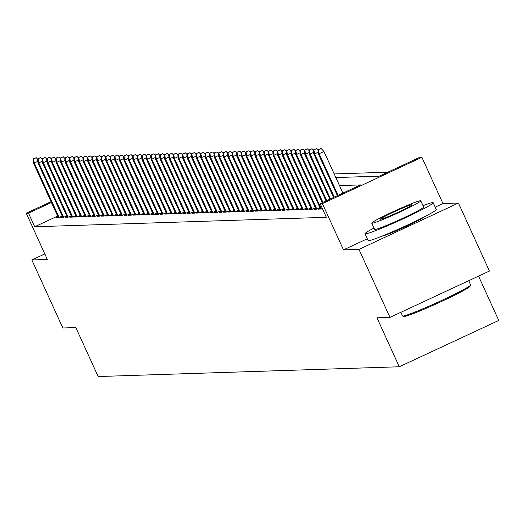 <?xml version="1.0" encoding="UTF-8"?>
<svg xmlns="http://www.w3.org/2000/svg" width="525" height="525" viewBox="0 0 525 525"><rect width="100%" height="100%" fill="white"/><g stroke="black" fill="none" stroke-linecap="round" stroke-linejoin="round"><path stroke-width="0.79" d="M335.842 177.562L379.293 176.157L419.613 157.375L421.877 157.303L322.409 203.628L320.145 203.7L360.472 184.918L339.504 185.601M367.323 238.77L343.481 249.874L358.969 249.375L389.963 317.382L489.431 271.058L458.437 203.044L442.956 203.549L421.877 157.303M478.551 276.124L498.75 320.447L399.282 366.772L98.149 376.537L75.836 327.567L62.836 327.987L31.841 259.98L47.329 259.475L26.25 213.229L51.069 201.666M387.765 172.207L334.195 173.946M358.969 249.375L458.437 203.044M44.802 253.942L31.841 259.98M320.217 208.307L318.478 209.114L321.195 209.022L322.33 208.497M315.696 208.451L313.957 209.258L316.673 209.173L319.922 207.657M311.174 208.596L309.435 209.403L312.152 209.317L315.4 207.802M306.652 208.747L304.913 209.554L307.63 209.462L310.879 207.952M302.131 208.891L300.392 209.698L303.109 209.613L306.357 208.097M297.609 209.035L295.87 209.843L298.587 209.757L301.836 208.241M293.088 209.186L291.349 209.993L294.066 209.902L297.314 208.392M288.566 209.331L286.827 210.138L289.544 210.052L292.793 208.537M284.045 209.475L282.312 210.282L285.022 210.197L288.271 208.681M279.523 209.626L277.791 210.433L280.501 210.341L283.749 208.832M275.002 209.77L273.269 210.577L275.979 210.492L279.228 208.976M270.48 209.915L268.748 210.722L271.458 210.637L274.706 209.121M265.958 210.066L264.226 210.873L266.936 210.781L270.185 209.272M261.437 210.21L259.704 211.017L262.415 210.932L265.663 209.416M256.915 210.354L255.183 211.162L257.893 211.076L261.142 209.56M252.394 210.505L250.661 211.312L253.372 211.221L256.62 209.711M247.872 210.65L246.14 211.457L248.85 211.372L252.098 209.856M243.351 210.794L241.618 211.601L244.328 211.516L247.577 210M238.829 210.945L237.097 211.752L239.807 211.66L243.055 210.151M234.308 211.089L232.575 211.897L235.285 211.811L238.534 210.295M229.786 211.234L228.053 212.041L230.764 211.956L234.012 210.44M225.264 211.385L223.532 212.192L226.242 212.1L229.491 210.591M220.743 211.529L219.01 212.336L221.721 212.251L224.969 210.735M216.221 211.673L214.489 212.481L217.199 212.395L220.448 210.879M211.7 211.824L209.967 212.632L212.677 212.54L215.926 211.03M207.178 211.969L205.446 212.776L208.156 212.691L211.404 211.175M202.657 212.113L200.924 212.927L203.634 212.835L206.883 211.319M198.135 212.264L196.402 213.071L199.113 212.979L202.361 211.47M193.613 212.408L191.881 213.216L194.591 213.13L197.84 211.614M189.092 212.553L187.359 213.367L190.07 213.275L193.318 211.759M184.57 212.704L182.838 213.511L185.548 213.419L188.797 211.91M180.049 212.848L178.316 213.655L181.027 213.57L184.275 212.054M175.527 212.993L173.795 213.806L176.505 213.714L179.753 212.198M171.006 213.143L169.273 213.951L171.983 213.859L175.232 212.349M166.484 213.288L164.752 214.095L167.462 214.01L170.71 212.494M161.963 213.432L160.23 214.246L162.94 214.154L166.189 212.638M157.441 213.583L155.708 214.39L158.419 214.298L161.667 212.789M152.919 213.727L151.187 214.535L153.897 214.449L157.146 212.933M148.398 213.872L146.665 214.686L149.376 214.594L152.624 213.078M143.876 214.023L142.144 214.83L144.854 214.738L148.102 213.229M139.355 214.167L137.622 214.974L140.333 214.889L143.581 213.373M134.833 214.312L133.101 215.125L135.811 215.033L139.066 213.524M130.312 214.463L128.579 215.27L131.289 215.178L134.544 213.668M125.79 214.607L124.057 215.414L126.768 215.329L130.023 213.813M121.268 214.751L119.536 215.565L122.246 215.473L125.501 213.964M116.747 214.902L115.014 215.709L117.725 215.618L120.98 214.108M112.225 215.047L110.493 215.854L113.203 215.768L116.458 214.252M107.704 215.191L105.971 216.005L108.682 215.913L111.937 214.403M103.189 215.342L101.45 216.149L104.16 216.057L107.415 214.548M98.667 215.486L96.928 216.293L99.638 216.208L102.893 214.692M94.146 215.631L92.407 216.444L95.117 216.352L98.372 214.843M89.624 215.782L87.885 216.589L90.595 216.503L93.85 214.988M85.103 215.926L83.363 216.733L86.074 216.648L89.329 215.132M80.581 216.07L78.842 216.884L81.552 216.792L84.807 215.283M76.059 216.221L74.32 217.028L77.031 216.943L80.286 215.427M71.538 216.366L69.799 217.173L72.509 217.088L75.764 215.572M67.016 216.51L65.277 217.324L67.994 217.232L71.243 215.723M62.495 216.661L60.756 217.468L63.472 217.383L66.721 215.867M57.638 216.077L34.709 226.761L326.347 217.304L320.145 203.7M57.973 216.805L56.234 217.613L58.951 217.527L62.199 216.011M343.481 249.874L322.409 203.628M34.709 226.761L28.508 213.157L26.25 213.229M389.963 317.382L376.963 317.809L399.282 366.772M51.443 202.479L28.508 213.157M442.956 203.549L435.199 207.158M381.997 236.158A23.363 1.372 -24.5 0 0 403.397 227.647A23.363 1.372 -24.5 0 0 423.852 217.081M37.839 161.319L34.269 162.98L59.095 217.455M33.547 158.95L36.238 157.697L33.101 158.963L33.547 158.95L34.269 162.98L33.456 163.006L58.308 217.547M37.656 159.193L36.238 157.697M33.101 158.963L33.456 163.006M470.61 285.016L470.164 286.204A36.533 2.146 155.5 0 1 439.156 302.551A36.533 2.146 155.5 0 1 404.119 316.49A36.533 2.146 155.5 0 1 403.784 316.45L402.596 316.011A37.432 2.198 -24.5 0 0 402.944 316.05A37.432 2.198 -24.5 0 0 438.841 301.763A37.432 2.198 -24.5 0 0 470.61 285.016A37.432 2.198 -24.5 0 0 470.61 284.872L468.713 280.704M400.844 312.316L402.485 315.919A37.432 2.198 -24.5 0 0 402.596 316.011M373.951 228.027A37.432 2.198 -24.5 0 0 365.046 233.763A37.432 2.198 -24.5 0 0 365.505 233.887A37.432 2.198 -24.5 0 0 402.399 219.148A37.432 2.198 -24.5 0 0 433.171 202.716A37.432 2.198 -24.5 0 0 432.712 202.584A37.432 2.198 -24.5 0 0 422.999 205.675M365.046 233.763L368.143 240.562A37.432 2.198 -24.5 0 0 368.602 240.693A37.432 2.198 -24.5 0 0 405.497 225.953A37.432 2.198 -24.5 0 0 436.268 209.514L433.171 202.716M420.781 200.806L423.636 207.06A26.952 1.582 155.5 0 1 401.474 218.892A26.952 1.582 155.5 0 1 374.909 229.51A26.952 1.582 155.5 0 1 374.581 229.418L371.726 223.158A26.952 1.582 -24.5 0 0 372.061 223.25A26.952 1.582 -24.5 0 0 398.626 212.638A26.952 1.582 -24.5 0 0 420.781 200.806A26.952 1.582 -24.5 0 0 420.453 200.714A26.952 1.582 -24.5 0 0 393.888 211.326A26.952 1.582 -24.5 0 0 371.726 223.158M380.664 219.247A17.371 1.017 -24.5 0 0 397.779 212.402A17.371 1.017 -24.5 0 0 412.059 204.776A17.371 1.017 -24.5 0 0 411.849 204.717A17.371 1.017 -24.5 0 0 394.728 211.562A17.371 1.017 -24.5 0 0 380.448 219.188A17.371 1.017 -24.5 0 0 380.664 219.247M42.361 161.175L38.791 162.835L63.617 217.311M38.069 158.806L40.76 157.553L37.623 158.819L38.069 158.806L38.791 162.835L37.977 162.862L62.829 217.402M42.177 159.042L40.76 157.553M37.623 158.819L37.977 162.862M46.883 161.024L43.312 162.691L68.138 217.166M42.591 158.655L45.281 157.408L42.144 158.675L42.591 158.655L43.312 162.691L42.499 162.717L67.351 217.252M46.699 158.898L45.281 157.408M42.144 158.675L42.499 162.717M51.404 160.88L47.834 162.54L72.66 217.015M47.112 158.511L49.803 157.257L46.666 158.524L47.112 158.511L47.834 162.54L47.02 162.566L71.873 217.107M51.22 158.753L49.803 157.257M46.666 158.524L47.02 162.566M55.926 160.729L52.356 162.396L77.182 216.871M51.634 158.366L54.324 157.113L51.188 158.379L51.634 158.366L52.356 162.396L51.542 162.422L76.394 216.963M55.735 158.602L54.324 157.113M51.188 158.379L51.542 162.422M60.447 160.584L56.877 162.251L81.703 216.727M56.155 158.215L58.846 156.968L55.703 158.235L56.155 158.215L56.877 162.251L56.063 162.278L80.916 216.812M60.257 158.458L58.846 156.968M55.703 158.235L56.063 162.278M64.969 160.44L61.399 162.1L86.225 216.576M60.677 158.071L63.367 156.817L60.224 158.084L60.677 158.071L61.399 162.1L60.585 162.127L85.437 216.668M64.778 158.314L63.367 156.817M60.224 158.084L60.585 162.127M69.49 160.289L65.92 161.956L90.746 216.431M65.198 157.927L67.889 156.673L64.746 157.94L65.198 157.927L65.92 161.956L65.107 161.982L89.959 216.523M69.3 158.163L67.889 156.673M64.746 157.94L65.107 161.982M74.012 160.145L70.442 161.812L95.268 216.287M69.72 157.776L72.411 156.529L69.267 157.795L69.72 157.776L70.442 161.812L69.628 161.838L94.48 216.372M73.822 158.018L72.411 156.529M69.267 157.795L69.628 161.838M78.533 160L74.963 161.661L99.789 216.136M74.242 157.631L76.932 156.378L73.789 157.644L74.242 157.631L74.963 161.661L74.15 161.687L99.002 216.228M78.343 157.874L76.932 156.378M73.789 157.644L74.15 161.687M83.055 159.849L79.485 161.516L104.311 215.992M78.763 157.487L81.454 156.233L78.31 157.5L78.763 157.487L79.485 161.516L78.671 161.542L103.523 216.083M82.865 157.723L81.454 156.233M78.31 157.5L78.671 161.542M87.577 159.705L84.007 161.372L108.832 215.847M83.285 157.336L85.975 156.089L82.832 157.356L83.285 157.336L84.007 161.372L83.193 161.398L108.045 215.933M87.386 157.579L85.975 156.089M82.832 157.356L83.193 161.398M92.098 159.561L88.528 161.221L113.354 215.696M87.806 157.192L90.497 155.938L87.353 157.205L87.806 157.192L88.528 161.221L87.714 161.247L112.567 215.788M91.908 157.434L90.497 155.938M87.353 157.205L87.714 161.247M96.62 159.41L93.05 161.077L117.876 215.552M92.328 157.047L95.018 155.794L91.875 157.06L92.328 157.047L93.05 161.077L92.236 161.103L117.088 215.644M96.429 157.283L95.018 155.794M91.875 157.06L92.236 161.103M101.141 159.265L97.571 160.932L122.397 215.407M96.849 156.896L99.54 155.649L96.397 156.916L96.849 156.896L97.571 160.932L96.757 160.958L121.61 215.493M100.951 157.139L99.54 155.649M96.397 156.916L96.757 160.958M105.663 159.121L102.093 160.781L126.919 215.257M101.371 156.752L104.062 155.498L100.918 156.765L101.371 156.752L102.093 160.781L101.279 160.808L126.131 215.348M105.472 156.995L104.062 155.498M100.918 156.765L101.279 160.808M110.184 158.97L106.614 160.637L131.44 215.112M105.893 156.607L108.583 155.354L105.44 156.621L105.893 156.607L106.614 160.637L105.801 160.663L130.653 215.204M109.994 156.844L108.583 155.354M105.44 156.621L105.801 160.663M114.706 158.826L111.136 160.493L135.962 214.968M110.414 156.457L113.105 155.21L109.961 156.476L110.414 156.457L111.136 160.493L110.322 160.519L135.174 215.053M114.516 156.699L113.105 155.21M109.961 156.476L110.322 160.519M119.228 158.681L115.657 160.342L140.483 214.817M114.936 156.312L117.626 155.059L114.483 156.325L114.936 156.312L115.657 160.342L114.837 160.368L139.696 214.909M119.037 156.555L117.626 155.059M114.483 156.325L114.837 160.368M123.749 158.53L120.179 160.197L145.005 214.673M119.457 156.168L122.148 154.914L119.004 156.181L119.457 156.168L120.179 160.197L119.359 160.223L144.218 214.764M123.559 156.404L122.148 154.914M119.004 156.181L119.359 160.223M128.271 158.386L124.694 160.053L149.527 214.528M123.979 156.017L126.669 154.763L123.526 156.037L123.979 156.017L124.694 160.053L123.88 160.079L148.739 214.613M128.08 156.26L126.669 154.763M123.526 156.037L123.88 160.079M132.792 158.242L129.216 159.902L154.048 214.377M128.5 155.873L131.191 154.619L128.048 155.886L128.5 155.873L129.216 159.902L128.402 159.928L153.261 214.469M132.602 156.115L131.191 154.619M128.048 155.886L128.402 159.928M137.314 158.091L133.737 159.757L158.57 214.233M133.022 155.728L135.713 154.475L132.569 155.741L133.022 155.728L133.737 159.757L132.923 159.784L157.782 214.325M137.123 155.964L135.713 154.475M132.569 155.741L132.923 159.784M141.835 157.946L138.259 159.613L163.091 214.088M137.543 155.577L140.234 154.324L137.091 155.597L137.543 155.577L138.259 159.613L137.445 159.639L162.304 214.174M141.645 155.82L140.234 154.324M137.091 155.597L137.445 159.639M146.357 157.802L142.78 159.462L167.606 213.938M142.065 155.433L144.756 154.179L141.612 155.446L142.065 155.433L142.78 159.462L141.967 159.488L166.825 214.029M146.167 155.676L144.756 154.179M141.612 155.446L141.967 159.488M150.878 157.651L147.302 159.318L172.128 213.793M146.587 155.288L149.277 154.035L146.134 155.302L146.587 155.288L147.302 159.318L146.488 159.344L171.347 213.885M150.688 155.525L149.277 154.035M146.134 155.302L146.488 159.344M155.4 157.507L151.823 159.173L176.649 213.649M151.108 155.138L153.799 153.884L150.655 155.157L151.108 155.138L151.823 159.173L151.01 159.2L175.868 213.734M155.21 155.38L153.799 153.884M150.655 155.157L151.01 159.2M159.922 157.362L156.345 159.023L181.171 213.498M155.63 154.993L158.32 153.74L155.177 155.006L155.63 154.993L156.345 159.023L155.531 159.049L180.39 213.59M159.731 155.236L158.32 153.74M155.177 155.006L155.531 159.049M164.443 157.211L160.867 158.878L185.692 213.353M160.151 154.849L162.842 153.595L159.698 154.862L160.151 154.849L160.867 158.878L160.053 158.904L184.912 213.445M164.253 155.085L162.842 153.595M159.698 154.862L160.053 158.904M168.965 157.067L165.388 158.734L190.214 213.209M164.673 154.698L167.363 153.444L164.22 154.711L164.673 154.698L165.388 158.734L164.574 158.76L189.433 213.294M168.774 154.941L167.363 153.444M164.22 154.711L164.574 158.76M173.486 156.923L169.91 158.583L194.736 213.058M169.194 154.553L171.885 153.3L168.742 154.567L169.194 154.553L169.91 158.583L169.096 158.609L193.955 213.15M173.296 154.796L171.885 153.3M168.742 154.567L169.096 158.609M178.008 156.772L174.431 158.438L199.257 212.914M173.716 154.409L176.407 153.156L173.263 154.422L173.716 154.409L174.431 158.438L173.618 158.465L198.476 213.006M177.817 154.645L176.407 153.156M173.263 154.422L173.618 158.465M182.529 156.627L178.953 158.294L203.779 212.769M178.238 154.258L180.928 153.005L177.785 154.271L178.238 154.258L178.953 158.294L178.139 158.32L202.998 212.855M182.339 154.501L180.928 153.005M177.785 154.271L178.139 158.32M187.051 156.483L183.474 158.143L208.3 212.618M182.759 154.114L185.45 152.86L182.306 154.127L182.759 154.114L183.474 158.143L182.661 158.169L207.519 212.71M186.861 154.357L185.45 152.86M182.306 154.127L182.661 158.169M191.573 156.332L187.996 157.999L212.822 212.474M187.281 153.969L189.971 152.716L186.828 153.982L187.281 153.969L187.996 157.999L187.182 158.025L212.041 212.566M191.382 154.206L189.971 152.716M186.828 153.982L187.182 158.025M196.094 156.188L192.518 157.854L217.343 212.33M191.802 153.818L194.493 152.565L191.349 153.832L191.802 153.818L192.518 157.854L191.704 157.881L216.562 212.415M195.904 154.061L194.493 152.565M191.349 153.832L191.704 157.881M200.616 156.043L197.039 157.703L221.865 212.179M196.324 153.674L199.014 152.421L195.871 153.687L196.324 153.674L197.039 157.703L196.225 157.73L221.084 212.271M200.425 153.917L199.014 152.421M195.871 153.687L196.225 157.73M205.137 155.892L201.561 157.559L226.387 212.034M200.845 153.53L203.536 152.276L200.393 153.543L200.845 153.53L201.561 157.559L200.747 157.585L225.606 212.126M204.947 153.766L203.536 152.276M200.393 153.543L200.747 157.585M209.659 155.748L206.082 157.415L230.908 211.89M205.367 153.379L208.058 152.125L204.914 153.392L205.367 153.379L206.082 157.415L205.268 157.441L230.127 211.975M209.468 153.622L208.058 152.125M204.914 153.392L205.268 157.441M214.18 155.603L210.604 157.264L235.43 211.739M209.888 153.234L212.579 151.981L209.436 153.248L209.888 153.234L210.604 157.264L209.79 157.29L234.649 211.831M213.99 153.477L212.579 151.981M209.436 153.248L209.79 157.29M218.702 155.452L215.125 157.119L239.951 211.595M214.41 153.09L217.101 151.837L213.957 153.103L214.41 153.09L215.125 157.119L214.312 157.146L239.17 211.687M218.512 153.326L217.101 151.837M213.957 153.103L214.312 157.146M223.223 155.308L219.647 156.975L244.473 211.45M218.932 152.939L221.622 151.686L218.479 152.952L218.932 152.939L219.647 156.975L218.833 157.001L243.692 211.536M223.033 153.182L221.622 151.686M218.479 152.952L218.833 157.001M227.745 155.164L224.168 156.824L248.994 211.299M223.453 152.795L226.144 151.541L223 152.808L223.453 152.795L224.168 156.824L223.355 156.85L248.213 211.391M227.555 153.037L226.144 151.541M223 152.808L223.355 156.85M232.26 155.013L228.69 156.68L253.516 211.155M227.975 152.65L230.665 151.397L227.522 152.663L227.975 152.65L228.69 156.68L227.876 156.706L252.735 211.247M232.076 152.887L230.665 151.397M227.522 152.663L227.876 156.706M236.782 154.868L233.212 156.535L258.037 211.011M232.496 152.499L235.187 151.246L232.043 152.513L232.496 152.499L233.212 156.535L232.398 156.562L257.257 211.096M236.598 152.742L235.187 151.246M232.043 152.513L232.398 156.562M241.303 154.724L237.733 156.384L262.559 210.86M237.018 152.355L239.708 151.102L236.565 152.368L237.018 152.355L237.733 156.384L236.919 156.411L261.778 210.952M241.119 152.598L239.708 151.102M236.565 152.368L236.919 156.411M245.825 154.573L242.255 156.24L267.081 210.715M241.539 152.211L244.23 150.957L241.087 152.224L241.539 152.211L242.255 156.24L241.441 156.266L266.3 210.807M245.641 152.447L244.23 150.957M241.087 152.224L241.441 156.266M250.346 154.429L246.776 156.096L271.602 210.571M246.061 152.06L248.752 150.806L245.608 152.073L246.061 152.06L246.776 156.096L245.963 156.122L270.821 210.656M250.162 152.303L248.752 150.806M245.608 152.073L245.963 156.122M254.868 154.284L251.298 155.945L276.124 210.42M250.582 151.915L253.267 150.662L250.13 151.928L250.582 151.915L251.298 155.945L250.484 155.971L275.336 210.512M254.684 152.158L253.267 150.662M250.13 151.928L250.484 155.971M259.389 154.133L255.819 155.8L280.645 210.276M255.104 151.771L257.788 150.518L254.651 151.784L255.104 151.771L255.819 155.8L255.006 155.827L279.858 210.368M259.206 152.007L257.788 150.518M254.651 151.784L255.006 155.827M263.911 153.989L260.341 155.656L285.167 210.131M259.626 151.62L262.31 150.367L259.173 151.633L259.626 151.62L260.341 155.656L259.527 155.682L284.379 210.217M263.727 151.863L262.31 150.367M259.173 151.633L259.527 155.682M268.433 153.845L264.863 155.505L289.688 209.98M264.147 151.476L266.831 150.222L263.694 151.489L264.147 151.476L264.863 155.505L264.049 155.531L288.901 210.072M268.249 151.718L266.831 150.222M263.694 151.489L264.049 155.531M272.954 153.694L269.384 155.361L294.21 209.836M268.669 151.331L271.353 150.078L268.216 151.344L268.669 151.331L269.384 155.361L268.57 155.387L293.423 209.928M272.77 151.567L271.353 150.078M268.216 151.344L268.57 155.387M277.476 153.549L273.906 155.216L298.732 209.692M273.19 151.18L275.874 149.927L272.738 151.193L273.19 151.18L273.906 155.216L273.092 155.243L297.944 209.777M277.292 151.423L275.874 149.927M272.738 151.193L273.092 155.243M281.997 153.405L278.427 155.065L303.253 209.541M277.712 151.036L280.396 149.782L277.259 151.049L277.712 151.036L278.427 155.065L277.613 155.092L302.466 209.632M281.813 151.279L280.396 149.782M277.259 151.049L277.613 155.092M286.519 153.254L282.949 154.921L307.775 209.396M282.233 150.892L284.918 149.638L281.781 150.905L282.233 150.892L282.949 154.921L282.135 154.947L306.987 209.488M286.335 151.128L284.918 149.638M281.781 150.905L282.135 154.947M291.04 153.11L287.47 154.777L312.296 209.252M286.755 150.741L289.439 149.487L286.302 150.754L286.755 150.741L287.47 154.777L286.657 154.803L311.509 209.337M290.857 150.983L289.439 149.487M286.302 150.754L286.657 154.803M295.562 152.965L291.992 154.626L316.818 209.101M291.277 150.596L293.961 149.343L290.824 150.609L291.277 150.596L291.992 154.626L291.178 154.652L316.03 209.193M295.378 150.839L293.961 149.343M290.824 150.609L291.178 154.652M300.083 152.814L296.513 154.481L321.339 208.957M295.798 150.452L298.482 149.198L295.345 150.465L295.798 150.452L296.513 154.481L295.7 154.507L320.552 209.048M299.9 150.688L298.482 149.198M295.345 150.465L295.7 154.507M304.605 152.67L301.035 154.337L322.941 202.401M300.32 150.301L303.004 149.048L299.867 150.314L300.32 150.301L301.035 154.337L300.221 154.363L322.258 202.716M304.421 150.544L303.004 149.048M299.867 150.314L300.221 154.363M309.127 152.526L305.557 154.186L326.727 200.635M304.841 150.157L307.525 148.903L304.388 150.17L304.841 150.157L305.557 154.186L304.743 154.212L326.045 200.957M308.943 150.399L307.525 148.903M304.388 150.17L304.743 154.212M313.648 152.375L310.078 154.042L330.507 198.877M309.363 150.012L312.047 148.759L308.91 150.025L309.363 150.012L310.078 154.042L309.264 154.068L329.831 199.192M313.464 150.248L312.047 148.759M308.91 150.025L309.264 154.068M318.17 152.23L314.6 153.897L334.294 197.111M313.884 149.861L316.568 148.608L313.432 149.874L313.884 149.861L314.6 153.897L313.786 153.923L333.611 197.426M317.986 150.104L316.568 148.608M313.432 149.874L313.786 153.923M342.917 193.095L323.958 151.495L319.121 153.746L338.08 195.346M318.406 149.717L321.09 148.463L317.953 149.73L318.406 149.717L319.121 153.746L318.308 153.773L337.398 195.668M323.958 151.495L321.09 148.463M317.953 149.73L318.308 153.773"/></g></svg>
